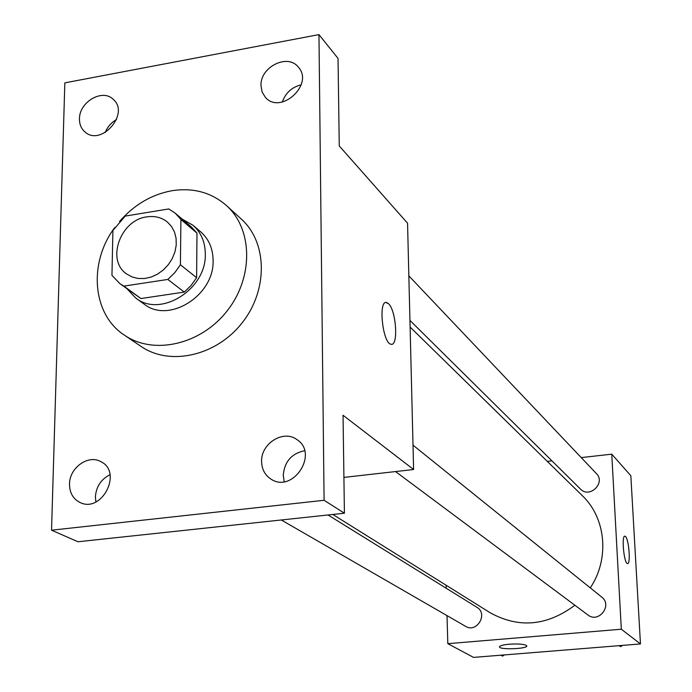<?xml version="1.0" encoding="UTF-8"?>
<svg xmlns="http://www.w3.org/2000/svg" width="692" height="692" viewBox="0 0 692 692"><rect width="100%" height="100%" fill="white"/><g stroke="black" fill="none" stroke-linecap="round" stroke-linejoin="round"><path stroke-width="1.04" d="M146.834 216.881C154.774 215.696 161.634 217.418 167.412 222.054L171.564 226.543L174.505 232.062L176.088 238.342L176.235 245.08L174.929 251.949L172.239 258.609L168.286 264.733L163.26 270.01L157.43 274.196L151.064 277.085L144.481 278.53L138.002 278.461L131.947 276.904L126.601 273.928C105.988 260.227 120.425 219.935 146.834 216.881M112.908 230.488L111.948 275.312L119.872 283.642L123.851 286.116L167.845 279.438L174.791 272.691L180.413 264.768L180.906 219.476L175.266 213.222L168.753 208.941L125.226 216.094L112.908 230.488M180.413 264.768L196.606 277.682L196.986 233.118L180.906 219.476M175.266 213.222L191.407 226.95L196.986 233.118M196.606 277.682L191.087 285.459L184.271 292.085L167.845 279.438M119.872 283.642L140.934 298.537L184.271 292.085M127.19 288.971L135.719 298.01C160.466 318.164 206.605 289.273 205.308 253.999C205.187 242.01 201.069 232.425 192.956 225.246L182.169 219.087M192.956 225.246L200.801 231.941C208.863 239.077 212.954 248.592 213.093 260.486C214.425 295.475 168.666 324.081 144.066 304.056L135.719 298.01M140.934 298.537L123.851 286.116M119.517 221.492C134.187 204.711 151.695 194.452 172.04 190.698C193.215 187.489 211.345 192.428 226.431 205.524C252.926 229.156 253.661 277.527 227.071 310.976C200.818 344.694 153.633 355.368 124.43 335.179C92.218 314.402 88.195 262.787 114.777 227.512M226.431 205.524L241.274 219.035C267.432 242.373 268.262 289.983 242.139 322.835C216.354 355.956 169.895 366.353 141.056 346.424L124.43 335.179M69.511 484.141C69.373 467.844 88.247 454.229 100.833 461.633C123.211 472.117 101.499 514.009 79.684 502.297C72.954 498.698 69.563 492.652 69.511 484.141M79.468 118.868C79.165 101.984 102.459 88.377 113.177 99.285C130.33 113.471 100.971 147.093 84.796 131.8C81.18 128.582 79.407 124.266 79.468 118.868M260.988 85.652C260.028 67.029 287.69 53.172 298.304 67.098C314.479 84.329 280.398 115.382 265.304 97.235L262.104 91.975L260.988 85.652M261.602 461.547C260.832 443.503 283.46 429.334 296.877 439.567C319.289 453.571 292.69 494.01 270.875 479.037C264.906 475.067 261.81 469.237 261.602 461.547M324.09 500.29L318.96 34.6L64.84 82.858L51.537 530.193L324.09 500.29L344.417 513.222L343.042 415.261L413.608 469.513L407.553 223.196L339.262 145.951L338.033 58.405L318.96 34.6M385.911 302.508L388.463 303.65C396.265 310.336 398.601 346.657 391.041 344.227C382.633 343.673 377.979 299.645 386.629 302.534L388.471 303.641C396.257 310.345 398.592 346.657 391.032 344.227M301.184 84.839C291.86 87.14 285.571 92.866 282.336 102.027M116.533 119.552C111.248 122.553 107.468 126.887 105.193 132.544M344.417 513.222L77.971 541.758L51.537 530.193M110.019 474.703C101.058 479.236 96.188 486.623 95.401 496.847L95.868 501.968M304.601 450.726C291.6 453.476 284.481 461.659 283.253 475.283L284.222 481.684M343.915 477.402L413.608 469.513M410.105 327.057L582.327 495.688C605.984 518.066 609.825 558.825 590.276 587.871M574.87 605.232C547.043 626.009 518.827 628.526 490.213 612.775L332.817 514.467M413.012 445.172L601.772 597.127C612.827 605.292 598.615 623.648 587.949 614.989L395.539 471.563M408.851 275.874L596.443 473.631C605.967 482.86 589.532 498.811 580.51 489.097L409.941 320.422M328.017 514.978L476.926 607.291C488.44 613.761 476.788 633.439 465.621 626.355L281.298 519.986M447.006 615.612L447.819 643.672L621.321 629.218L611.763 454.168L581.228 457.594M551.965 460.872L547.303 461.391M446.124 585.233L446.21 588.252M447.819 643.672L473.57 657.4L640.463 643.949L621.321 629.218M640.463 643.949L630.836 475.741L611.763 454.168M624.807 536.179L625.481 536.49C628.942 539.241 630.844 564.663 627.497 563.565C623.968 563.79 621.286 534.959 624.945 536.179L625.49 536.49C628.855 539.163 630.819 563.919 627.618 563.573M509.373 644.2C519.061 643.647 524.856 644.183 526.75 645.809C528.411 648.828 499.935 650.048 499.477 646.977C499.503 645.757 502.799 644.832 509.373 644.2M526.776 645.93C527.503 648.906 499.883 649.961 499.468 646.968L499.442 646.847M500.792 655.203L502.6 656.111L504.321 654.917M502.6 656.111L500.965 655.194M618.847 645.688L620.741 646.605L622.515 645.394M620.741 646.605L619.418 645.645"/></g></svg>
